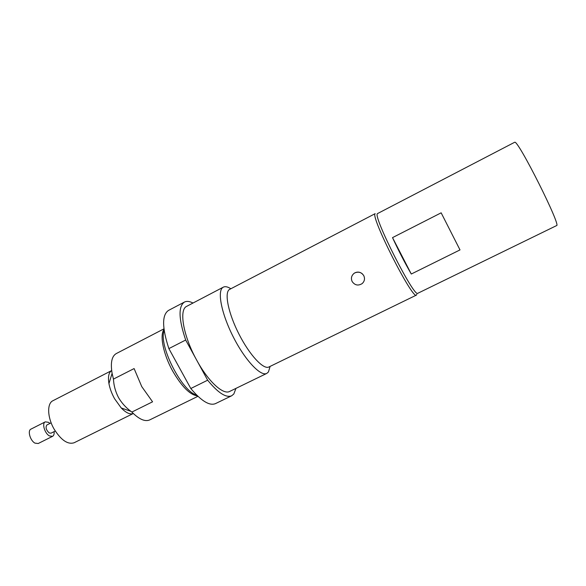 <?xml version="1.0" encoding="UTF-8"?>
<svg xmlns="http://www.w3.org/2000/svg" width="586" height="586" viewBox="0 0 586 586"><rect width="100%" height="100%" fill="white"/><g stroke="black" fill="none" stroke-linecap="round" stroke-linejoin="round"><path stroke-width="0.88" d="M51.143 422.828L46.88 424.982C45.32 427.319 46.089 429.97 49.202 432.944L51.011 433.186L55.282 431.04M49.957 423.429L48.528 422.323L45.276 421.861L30.963 429.12C27.315 430.549 30.201 440.701 34.977 443.133L38.215 443.514L52.564 436.336C53.831 435.603 54.344 434.043 54.088 431.64M45.276 421.861C41.723 423.238 44.683 433.42 49.392 435.911L52.564 436.336M411.284 274.028C404.816 262.792 398.561 250.654 392.517 237.623L441.155 212.828L460.003 249.907L411.284 274.028L392.517 237.623M377.465 213.612C372.513 215.758 414.448 298.479 417.833 293.271L556.553 225.603C561.762 226.826 518.192 139.951 514.735 142.23L377.465 213.612M235.953 388.379L233.821 393.997L231.668 395.784C226.028 398.062 218.021 392.869 207.656 380.197L190.802 388.511L168.871 348.611C162.014 327.633 161.89 314.902 168.497 310.426L184.451 302.061C186.714 300.933 189.542 301.248 192.955 303.021M269.919 367.07L268.425 371.978L266.798 373.399C260.755 376.739 245.285 360.5 233.47 337.316C221.574 314.169 217.032 291.249 222.856 287.448L223.347 287.147C225.229 286.217 227.72 286.744 230.796 288.73M266.798 373.399L229.683 391.426C223.237 395.169 208.169 381.413 196.698 360.163C183.594 336.62 178.928 310.675 186.209 306.588L223.347 287.147M268.93 366.975C263.575 369.934 249.761 355.277 239.147 334.474C228.459 313.715 224.189 293.066 229.287 289.572L375.172 213.656C369.964 215.838 412.874 300.479 416.434 295.08L268.93 366.975M416.807 294.34L416.434 295.08M362.646 274.131C360.375 272.014 357.819 271.567 354.984 272.783L353.944 273.435L354.94 272.849C358.654 271.421 361.599 272.365 363.781 275.691C365.1 278.724 364.558 281.361 362.148 283.602C358.178 286.012 354.845 285.316 352.149 281.529C350.802 278.431 351.388 275.75 353.907 273.501M133.293 413.504C130.055 414.734 126.027 412.888 121.214 407.951L114.578 398.729C111.75 393.602 109.868 388.555 108.937 383.581C107.839 376.776 108.747 372.44 111.662 370.572L52.93 400.721C46.865 403.395 47.298 417.452 54.124 429.128C61.134 440.218 67.793 444.759 74.114 442.76L133.3 413.504M197.482 395.872C190.069 394.964 181.806 386.694 172.687 371.063C163.274 354.23 159.48 335.067 164.029 329.479M113.45 379.098C113.779 385.595 115.486 391.785 118.57 397.674C121.742 403.051 125.851 407.607 130.898 411.335L131.857 412.068L152.565 401.813L141.753 386.606L134.106 368.565L113.45 379.098L112.102 373.385C110.373 362.807 111.758 356.2 116.262 353.578L163.955 328.849M131.857 412.068C139.109 419.312 145.05 421.935 149.686 419.92L197.943 396.312M196.625 395.037C181.828 391.653 158.11 344.575 164.197 330.665M231.668 395.784L215.45 403.629C209.51 406.054 201.298 401.014 190.802 388.511M168.871 348.611L185.681 340.026C178.62 319.011 178.21 306.353 184.451 302.061M185.681 340.026L207.656 380.197M108.937 383.581L112.102 373.385M121.214 407.951L130.898 411.335"/></g></svg>

